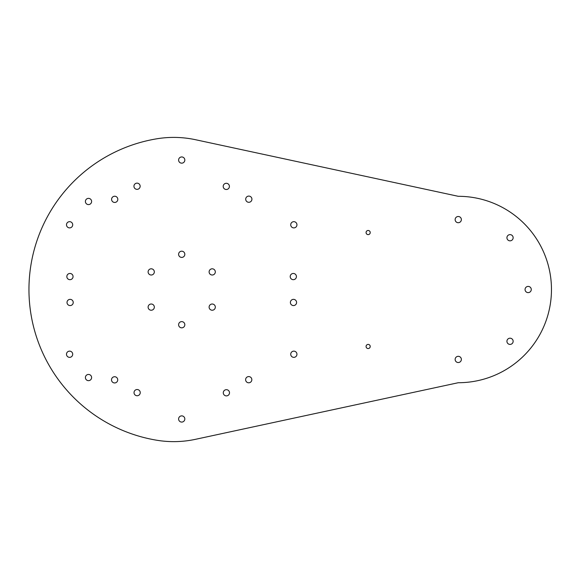 <?xml version="1.0" encoding="UTF-8"?>
<svg xmlns="http://www.w3.org/2000/svg" width="579" height="579" viewBox="0 0 579 579"><rect width="100%" height="100%" fill="white"/><g stroke="black" fill="none" stroke-linecap="round" stroke-linejoin="round"><path stroke-width="0.87" d="M368.143 230.478A2.07 2.07 0 0 0 366.073 232.548A2.07 2.07 0 0 0 368.143 234.625A2.07 2.07 0 0 0 370.22 232.548A2.07 2.07 0 0 0 368.143 230.478M368.143 344.411A2.07 2.07 0 0 0 366.073 346.481A2.07 2.07 0 0 0 368.143 348.551A2.07 2.07 0 0 0 370.22 346.481A2.07 2.07 0 0 0 368.143 344.411M88.5 198.373A3.105 3.105 0 0 0 85.395 201.478A3.105 3.105 0 0 0 88.5 204.59A3.105 3.105 0 0 0 91.612 201.478A3.105 3.105 0 0 0 88.5 198.373M510.041 338.194A3.105 3.105 0 0 0 506.929 341.299A3.105 3.105 0 0 0 510.041 344.411A3.105 3.105 0 0 0 513.146 341.299A3.105 3.105 0 0 0 510.041 338.194M510.041 234.625A3.105 3.105 0 0 0 506.929 237.73A3.105 3.105 0 0 0 510.041 240.835A3.105 3.105 0 0 0 513.146 237.73A3.105 3.105 0 0 0 510.041 234.625M88.5 374.447A3.105 3.105 0 0 0 85.395 377.551A3.105 3.105 0 0 0 88.5 380.656A3.105 3.105 0 0 0 91.612 377.551A3.105 3.105 0 0 0 88.5 374.447M111.928 378.282A3.105 3.105 0 0 0 113.064 382.531A3.105 3.105 0 0 0 117.313 381.395A3.105 3.105 0 0 0 116.176 377.146A3.105 3.105 0 0 0 111.928 378.282M223.697 394.335A3.105 3.105 0 0 0 227.945 395.479A3.105 3.105 0 0 0 229.081 391.23A3.105 3.105 0 0 0 224.84 390.094A3.105 3.105 0 0 0 223.697 394.335M293.488 305.567A3.105 3.105 0 0 0 296.593 302.462A3.105 3.105 0 0 0 293.488 299.357A3.105 3.105 0 0 0 290.383 302.462A3.105 3.105 0 0 0 293.488 305.567M251.503 200.747A3.105 3.105 0 0 0 250.367 196.505A3.105 3.105 0 0 0 246.126 197.642A3.105 3.105 0 0 0 247.262 201.883A3.105 3.105 0 0 0 251.503 200.747M139.734 184.694A3.105 3.105 0 0 0 135.493 183.557A3.105 3.105 0 0 0 134.357 187.799A3.105 3.105 0 0 0 138.598 188.935A3.105 3.105 0 0 0 139.734 184.694M134.444 391.078A3.105 3.105 0 0 0 135.58 395.327A3.105 3.105 0 0 0 139.821 394.19A3.105 3.105 0 0 0 138.685 389.942A3.105 3.105 0 0 0 134.444 391.078M246.039 381.243A3.105 3.105 0 0 0 250.28 382.379A3.105 3.105 0 0 0 251.416 378.13A3.105 3.105 0 0 0 247.175 376.994A3.105 3.105 0 0 0 246.039 381.243M293.314 279.679A3.105 3.105 0 0 0 296.419 276.567A3.105 3.105 0 0 0 293.314 273.462A3.105 3.105 0 0 0 290.209 276.567A3.105 3.105 0 0 0 293.314 279.679M228.994 187.951A3.105 3.105 0 0 0 227.858 183.709A3.105 3.105 0 0 0 223.61 184.846A3.105 3.105 0 0 0 224.753 189.087A3.105 3.105 0 0 0 228.994 187.951M117.399 197.794A3.105 3.105 0 0 0 113.151 196.65A3.105 3.105 0 0 0 112.015 200.899A3.105 3.105 0 0 0 116.263 202.035A3.105 3.105 0 0 0 117.399 197.794M70.124 299.357A3.105 3.105 0 0 0 67.012 302.462A3.105 3.105 0 0 0 70.124 305.567A3.105 3.105 0 0 0 73.229 302.462A3.105 3.105 0 0 0 70.124 299.357M69.95 273.462A3.105 3.105 0 0 0 66.838 276.567A3.105 3.105 0 0 0 69.95 279.679A3.105 3.105 0 0 0 73.055 276.567A3.105 3.105 0 0 0 69.95 273.462M148.528 270.357A3.105 3.105 0 0 0 149.664 274.598A3.105 3.105 0 0 0 153.913 273.462A3.105 3.105 0 0 0 152.776 269.221A3.105 3.105 0 0 0 148.528 270.357M148.528 308.679A3.105 3.105 0 0 0 152.776 309.816A3.105 3.105 0 0 0 153.913 305.567A3.105 3.105 0 0 0 149.664 304.431A3.105 3.105 0 0 0 148.528 308.679M181.719 327.837A3.105 3.105 0 0 0 184.824 324.732A3.105 3.105 0 0 0 181.719 321.62A3.105 3.105 0 0 0 178.607 324.732A3.105 3.105 0 0 0 181.719 327.837M214.903 308.679A3.105 3.105 0 0 0 213.767 304.431A3.105 3.105 0 0 0 209.526 305.567A3.105 3.105 0 0 0 210.662 309.816A3.105 3.105 0 0 0 214.903 308.679M214.903 270.357A3.105 3.105 0 0 0 210.662 269.221A3.105 3.105 0 0 0 209.526 273.462A3.105 3.105 0 0 0 213.767 274.598A3.105 3.105 0 0 0 214.903 270.357M181.719 251.192A3.105 3.105 0 0 0 178.607 254.304A3.105 3.105 0 0 0 181.719 257.409A3.105 3.105 0 0 0 184.824 254.304A3.105 3.105 0 0 0 181.719 251.192M173.729 137.404A103.569 103.569 0 0 0 156.902 138.779A152.769 152.769 0 0 0 156.902 440.257A103.569 103.569 0 0 0 195.528 439.309L458.25 382.726A93.212 93.212 0 0 0 551.469 289.514A93.212 93.212 0 0 0 458.25 196.303L195.528 139.72A103.569 103.569 0 0 0 173.729 137.404M458.25 216.495A3.105 3.105 0 0 0 455.145 219.607A3.105 3.105 0 0 0 458.25 222.712A3.105 3.105 0 0 0 461.362 219.607A3.105 3.105 0 0 0 458.25 216.495M528.164 286.41A3.105 3.105 0 0 0 525.059 289.514A3.105 3.105 0 0 0 528.164 292.619A3.105 3.105 0 0 0 531.269 289.514A3.105 3.105 0 0 0 528.164 286.41M458.25 356.317A3.105 3.105 0 0 0 455.145 359.429A3.105 3.105 0 0 0 458.25 362.534A3.105 3.105 0 0 0 461.362 359.429A3.105 3.105 0 0 0 458.25 356.317M296.528 223.233A3.105 3.105 0 0 0 292.279 222.09A3.105 3.105 0 0 0 291.143 226.338A3.105 3.105 0 0 0 295.391 227.475A3.105 3.105 0 0 0 296.528 223.233M296.528 355.803A3.105 3.105 0 0 0 295.391 351.554A3.105 3.105 0 0 0 291.143 352.691A3.105 3.105 0 0 0 292.279 356.939A3.105 3.105 0 0 0 296.528 355.803M181.719 422.084A3.105 3.105 0 0 0 184.824 418.979A3.105 3.105 0 0 0 181.719 415.874A3.105 3.105 0 0 0 178.607 418.979A3.105 3.105 0 0 0 181.719 422.084M66.911 355.803A3.105 3.105 0 0 0 71.152 356.939A3.105 3.105 0 0 0 72.288 352.691A3.105 3.105 0 0 0 68.047 351.554A3.105 3.105 0 0 0 66.911 355.803M66.911 223.233A3.105 3.105 0 0 0 68.047 227.475A3.105 3.105 0 0 0 72.288 226.338A3.105 3.105 0 0 0 71.152 222.09A3.105 3.105 0 0 0 66.911 223.233M181.719 156.945A3.105 3.105 0 0 0 178.607 160.05A3.105 3.105 0 0 0 181.719 163.162A3.105 3.105 0 0 0 184.824 160.05A3.105 3.105 0 0 0 181.719 156.945"/></g></svg>
